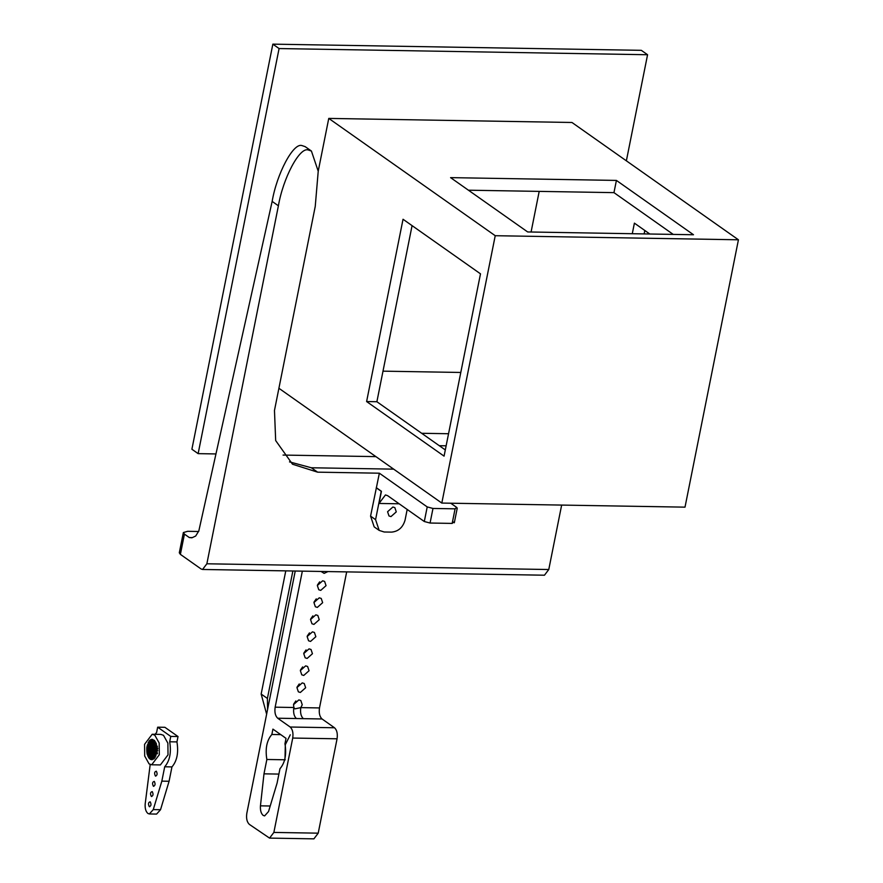 <?xml version="1.0" encoding="UTF-8"?>
<svg xmlns="http://www.w3.org/2000/svg" width="883" height="883" viewBox="0 0 883 883"><rect width="100%" height="100%" fill="white"/><g stroke="black" fill="none" stroke-linecap="round" stroke-linejoin="round"><path stroke-width="1.32" d="M531.08 232.019L539.193 191.39M649.811 234.006L634.402 223.145L632.283 233.708M382.99 371.158L460.783 372.46M421.666 433.288L448.542 433.73M445.308 449.944L376.886 401.732L412.074 225.629M616.411 180.419L693.497 234.746L527.681 231.953L450.584 177.638L616.411 180.419L613.961 192.637L673.232 234.403M738.431 239.79L571.963 122.483L328.763 118.41L495.231 235.706L738.431 239.79L685.009 507.151L441.809 503.067L278.907 388.277M366.611 401.555L403.034 219.26L480.495 273.84L444.072 456.136L366.611 401.555L376.886 401.732M318.222 171.181L328.763 118.41M441.809 503.067L495.231 235.706M439.293 445.705L446.136 445.816M644.126 233.907L644.811 230.485M468.42 190.198L613.961 192.637M279.083 48.554L272.847 44.15L641.323 50.331L647.57 54.735L279.083 48.554L198.145 453.641L215.96 453.939M647.57 54.735L626.367 160.827M375.893 456.621L283.057 455.065M272.847 44.15L191.898 449.237L198.145 453.641M170.761 736.422L157.66 727.184L164.911 727.305L178.024 736.543L170.761 736.422L169.691 741.786C171.445 752.526 169.779 760.859 164.702 766.786L161.832 781.135L153.278 809.601L149.348 813.96L147.891 813.453C145.783 811.587 144.878 808.398 145.187 803.905L150.198 764.49M152.196 734.259L160.894 734.402L163.51 735.307L167.88 743.188L168.013 754.855L160.386 764.932L151.677 764.777L149.072 763.872L144.691 755.991L144.569 744.325L152.196 734.259L154.801 735.164L159.183 743.045L159.315 754.711L151.677 764.777M149.735 758.861L149.702 757.57L149.15 758.276L148.609 757.57L148.752 756.29L148.123 756.72L147.991 754.59L147.34 754.7L147.053 753.563L146.821 747.305L149.072 741.102L149.646 740.451L150.187 741.212L150.905 739.59L151.324 740.583L152.218 739.347L152.494 740.506L152.88 739.468L153.642 741.014L154.139 740.175L154.724 740.749L155.529 743.541L156.181 743.276L157.174 750.462L154.801 757.934L154.216 757.316L154.227 758.585L153.609 759.093L153.134 758.21L152.317 759.645L151.964 758.563L151.655 759.689L150.794 758.342L150.353 759.292L149.735 758.861L150.552 758.872M149.26 806.598C148.002 803.883 148.322 802.294 150.22 801.819C151.49 804.523 151.17 806.124 149.26 806.598L149.702 806.753M151.302 796.389C150.044 793.685 150.353 792.084 152.262 791.61C153.532 794.325 153.212 795.914 151.302 796.389L151.744 796.543M153.344 786.19C152.075 783.475 152.395 781.874 154.304 781.4C155.563 784.115 155.242 785.704 153.344 786.19L153.774 786.334M155.386 775.98C154.117 773.265 154.437 771.676 156.335 771.19C157.604 773.905 157.284 775.506 155.386 775.98L155.816 776.135M169.691 741.786L176.942 741.908L178.024 736.543M176.942 741.908C178.697 752.647 177.03 760.98 171.953 766.908L169.083 781.256L160.529 809.722L156.6 814.082L149.348 813.96M155.044 734.303L156.589 732.548L157.66 727.184M146.666 749.844L157.108 750.02L157.77 748.265L147.329 748.089M149.702 757.57L154.227 757.647M148.609 757.57L149.691 757.581M148.752 756.29L155.231 756.4M147.693 755.76L155.971 755.903M147.991 754.59L156.081 754.722M147.053 753.563L157.494 753.74M147.483 752.57L156.744 752.724M146.843 752.36L157.284 752.537M146.71 751.124L157.152 751.29M147.262 750.351L157.704 750.528M146.699 748.574L157.141 748.74M146.821 747.305L157.262 747.482M147.019 746.08L157.461 746.256M147.682 745.914L156.942 746.069M147.295 744.91L156.291 745.053M148.311 743.961L156.468 744.093M148.057 742.791L155.64 742.923M149.161 742.36L155.728 742.471M149.072 741.102L150.121 741.124M150.187 741.212L154.702 741.279M150.265 739.943L151.059 739.954M151.324 740.583L153.598 740.616M152.218 739.347L151.556 739.391L152.24 739.402M152.494 740.506L153.598 740.528M153.642 741.014L154.713 741.025M154.668 742.04L155.618 742.062M155.529 743.541L156.28 743.563M155.165 755.925L155.949 755.936M154.216 757.316L155.22 757.327M153.134 758.21L154.227 758.232M151.964 758.563L153.079 758.585M150.993 759.568L151.677 759.579M150.794 758.342L153.112 758.387M164.702 766.786L171.953 766.908M161.832 781.135L169.083 781.256M263.156 815.395L264.613 815.903L268.542 811.543L277.096 783.066L279.966 768.718C285.043 762.791 286.71 754.457 284.955 743.718L286.026 738.354L272.924 729.115L271.854 734.479C266.765 740.407 265.099 748.74 266.854 759.479L263.984 773.839L260.452 805.837C260.154 810.34 261.048 813.519 263.156 815.395M327.935 571.577L324.138 573.365L321.07 571.467M319.646 581.864L317.494 584.921M326.048 585.661L320.739 590.374L318.763 589.756L317.339 585.517L322.648 580.804L324.624 581.433L326.048 585.661M316.246 598.873L314.094 601.93M322.648 602.681L317.339 607.394L315.363 606.764L313.94 602.537L319.249 597.824L321.224 598.442L322.648 602.681M312.847 615.893L310.695 618.95M319.249 619.689L313.94 624.402L311.964 623.773L310.54 619.546L315.849 614.833L317.825 615.462L319.249 619.689M309.447 632.901L307.295 635.959M315.849 636.709L310.54 641.422L308.564 640.793L307.141 636.555L312.45 631.853L314.425 632.471L315.849 636.709M306.048 649.921L303.895 652.979M312.45 653.718L307.141 658.431L305.165 657.802L303.741 653.575L309.05 648.862L311.026 649.491L312.45 653.718M302.648 666.93L300.496 669.987M309.05 670.738L303.741 675.44L301.765 674.822L300.341 670.583L305.65 665.87L307.626 666.499L309.05 670.738M299.249 683.95L297.096 687.007M305.65 687.747L300.341 692.46L298.366 691.83L296.942 687.603L302.251 682.89L304.227 683.519L305.65 687.747M303.344 718.652C300.937 716.367 300.088 712.691 300.805 707.614L294.966 708.85L293.84 707.504L293.542 704.612L298.851 699.899L300.827 700.528L302.251 704.755L300.805 707.614L319.491 707.934C318.785 713 319.635 716.687 322.041 718.972L296.39 718.541C293.984 716.256 293.134 712.57 293.84 707.504L275.154 707.184L302.339 571.146M295.849 700.959L293.697 704.016M346.677 571.886L319.491 707.934M295.242 571.025L246.81 813.364C246.103 818.431 246.953 822.117 249.359 824.391L269.558 838.11L273.862 832.426L292.726 738.056C293.432 732.978 292.582 729.303 290.176 727.018L334.525 727.769L322.041 718.972M334.525 727.769C336.931 730.042 337.781 733.729 337.063 738.795L292.726 738.056M273.862 832.426L318.211 833.166L337.063 738.795M318.211 833.166L313.906 838.85L269.558 838.11M290.176 727.018L277.692 718.221C275.286 715.936 274.436 712.261 275.154 707.184M278.896 774.082L263.984 773.839M285.275 759.788L266.854 759.479M280.739 734.623L271.854 734.479M290.275 734.788L285.319 744.656L285.01 758.431M387.582 511.732L388.995 515.959L390.97 516.588L396.279 511.875L394.856 507.637L392.891 507.019L387.582 511.732M198.686 531.5L187.637 531.312L183.355 532.559L184.437 534.116L180.386 554.369L201.081 568.961L202.56 569.469L206.865 563.784L278.399 205.805C283.134 177.98 299.436 147.251 308.057 149.911L311.412 151.037L318.222 171.225L315.242 206.423L274.47 410.474L275.673 440.562L292.516 464.226L317.604 472.162L379.359 473.2L370.573 516.136L375.573 519.657L381.235 491.301L376.246 487.78M278.399 205.805L272.152 201.401C276.887 173.587 293.2 142.847 301.809 145.518L305.165 146.644L311.412 151.037M267.582 709.446L267.406 698.453L292.869 570.992M561.654 505.076L548.773 569.524L544.469 575.208L202.56 569.469M375.573 519.657L379.182 530.407L374.182 526.886L370.573 516.136M453.785 522.008L452.173 523.409L455.087 508.829L456.699 507.416L450.727 503.211M455.087 508.829L432.979 508.453L430.065 523.034L424.304 521.511L387.681 495.705L385.463 494.933L379.006 503.453L381.434 491.301L376.445 487.78M430.065 523.034L452.173 523.409M272.152 201.401L198.83 530.904L195.695 536.025L191.887 537.813L189.304 537.548L192.339 537.604M393.675 469.149L311.357 467.769L289.503 461.886M180.386 554.369L179.304 552.813L183.355 532.559M184.437 534.116L189.304 537.548M454.315 522.78L457.228 508.2L456.699 507.416M424.304 521.511L427.217 506.919L432.979 508.453M427.217 506.919L379.359 473.2M266.633 714.181L261.158 694.049L285.772 570.871M379.182 530.407L384.193 531.996L391.566 532.118C398.388 531.456 402.88 527.471 405.054 520.153L407.184 509.447M153.278 809.601L160.529 809.722M296.39 718.541L277.692 718.221M270.209 806.002L260.452 805.837M206.865 563.784L548.773 569.524M311.357 467.769L317.604 472.162M267.406 698.453L261.158 694.049M399.16 503.796L379.006 503.453"/></g></svg>
